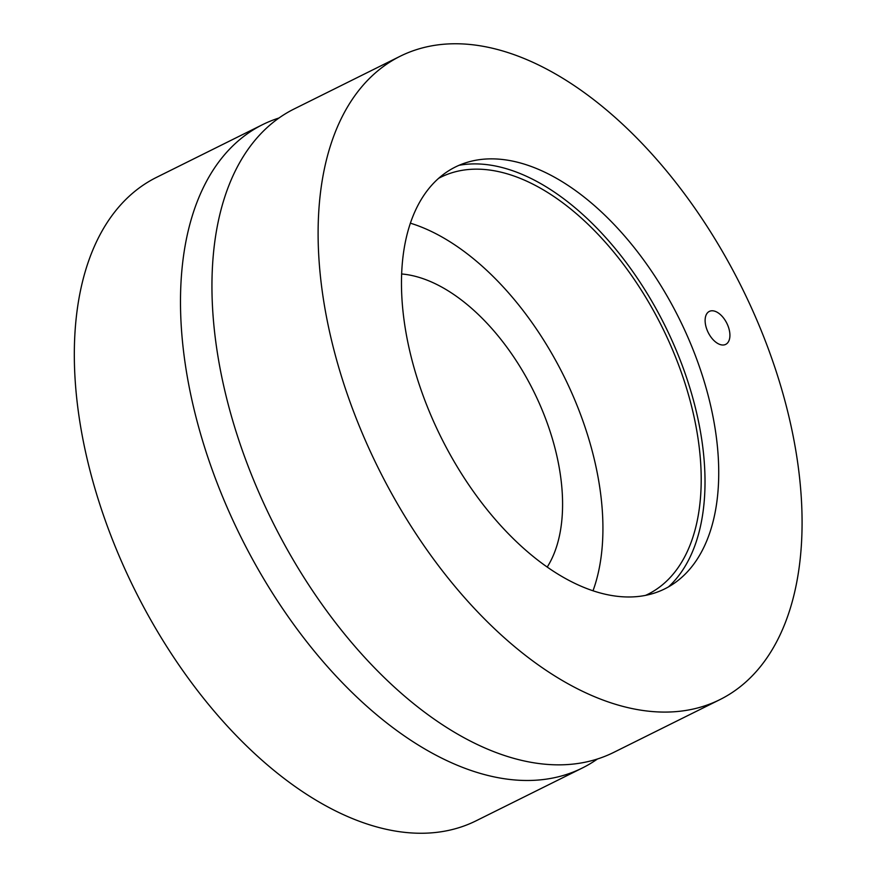 <?xml version="1.0" encoding="UTF-8"?>
<svg xmlns="http://www.w3.org/2000/svg" width="876" height="876" viewBox="0 0 876 876"><rect width="100%" height="100%" fill="white"/><g stroke="black" fill="none" stroke-linecap="round" stroke-linejoin="round"><path stroke-width="1.31" d="M724.868 344.717A18.407 10.402 -116.4 0 1 707.852 331.796A18.407 10.402 -116.4 0 1 709.33 311.407A18.407 10.402 -116.4 0 1 710.173 311.068A18.407 10.402 -116.4 0 1 727.179 323.989A18.407 10.402 -116.4 0 1 725.711 344.377A18.407 10.402 -116.4 0 1 724.868 344.717M466.054 162.684A235.491 133.042 -116.4 0 1 467.226 162.323A235.491 133.042 -116.4 0 1 679.228 318.689A235.491 133.042 -116.4 0 1 675.889 582.102A235.491 133.042 -116.4 0 1 441.438 438.088A235.491 133.042 -116.4 0 1 466.054 162.684M400.201 56.239L294.04 109.007A359.215 202.947 63.6 0 0 272.195 521.012A359.215 202.947 63.6 0 0 613.813 752.353L719.984 699.585A359.215 202.947 63.6 0 0 748.63 301.694A359.215 202.947 63.6 0 0 416.647 49.593A359.215 202.947 63.6 0 0 400.201 56.239A359.215 202.947 63.6 0 0 378.355 468.244A359.215 202.947 63.6 0 0 719.984 699.585M401.58 273.969A172.955 97.718 -116.4 0 1 533.561 391.101A172.955 97.718 -116.4 0 1 547.248 567.024M410.329 223.161A232.83 131.542 -116.4 0 1 563.848 376.045A232.83 131.542 -116.4 0 1 593.03 590.731M438.482 178.408A232.83 131.542 -116.4 0 1 440.738 177.237A232.83 131.542 -116.4 0 1 451.392 172.933A232.83 131.542 -116.4 0 1 666.559 336.329A232.83 131.542 -116.4 0 1 647.999 594.224A232.83 131.542 -116.4 0 1 645.7 595.308M668.53 586.854A238.48 134.729 63.6 0 0 665.015 325.762A238.48 134.729 63.6 0 0 459.002 165.312M597.487 758.966A359.215 202.947 -116.4 0 1 582.354 767.989A359.215 202.947 -116.4 0 1 240.736 536.649A359.215 202.947 -116.4 0 1 262.581 124.644A359.215 202.947 -116.4 0 1 278.907 118.03M262.581 124.644L156.421 177.412A359.215 202.947 63.6 0 0 134.565 589.417A359.215 202.947 63.6 0 0 476.194 820.757L582.354 767.989"/></g></svg>
